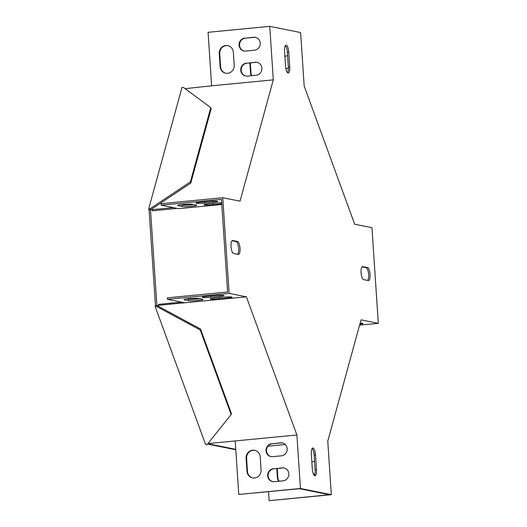 <?xml version="1.0" encoding="UTF-8"?>
<svg xmlns="http://www.w3.org/2000/svg" width="527" height="527" viewBox="0 0 527 527"><rect width="100%" height="100%" fill="white"/><g stroke="black" fill="none" stroke-linecap="round" stroke-linejoin="round"><path stroke-width="0.79" d="M235.767 449.34L207.809 443.721M235.8 449.762L207.519 444.083M149.101 209.97L155.452 305.607L156.862 305.476L150.511 209.832L149.101 209.97L148.693 208.857L181.96 87.528L183.37 87.39L210.754 107.653L211.162 108.766L190.8 183.034L150.511 209.832L150.103 208.718L148.693 208.857M231.136 414.545L207.098 444.61L205.688 444.748L155.188 306.589L156.598 306.45L156.862 305.476L200.497 329L231.406 413.563L231.136 414.545L200.227 329.981L200.497 329M155.452 305.607L155.188 306.589M210.754 107.653L190.392 181.914L190.8 183.034M190.392 181.914L150.103 208.718M200.227 329.981L156.598 306.45M181.499 302.136L158.541 304.356L158.278 305.337L158.686 306.457M246.386 296.82L296.892 434.979L300.443 488.489L331.318 494.688L327.768 441.185L361.035 319.856L378.307 323.328L371.957 227.69L354.678 224.219L304.178 86.059L300.621 32.555L269.752 26.35L273.302 79.86L240.035 201.182L222.763 197.717L229.113 293.348L246.386 296.82L158.278 305.337M177.322 208.402L152.329 210.813L151.921 209.7L152.191 208.718M173.442 207.618L151.921 209.7M300.443 488.489L238.764 494.445L299.514 488.72L329.428 494.728L269.64 500.65L331.318 494.688M221.795 204.496L178.653 208.666L161.183 205.155L221.452 199.331L227.605 292.004L167.336 297.827L167.434 299.31L229.113 293.348M285.37 45.665A6.528 2.055 -95.5 0 1 287.347 52.252L288.335 67.081A6.528 2.055 -95.5 0 1 287.531 72.686M362.016 266.893L366.107 267.716A6.528 2.055 -95.5 0 1 368.525 273.441A6.528 2.055 -95.5 0 1 367.688 280.41M312.122 448.49A6.528 2.055 -95.5 0 1 314.105 455.078L315.087 469.906A6.528 2.055 -95.5 0 1 314.29 475.512M231.972 240.76L236.063 241.583A6.528 2.055 -95.5 0 1 238.481 247.315A6.528 2.055 -95.5 0 1 237.644 254.284M285.555 66.099L284.567 51.271A6.528 2.055 -95.5 0 1 286.036 45.197A6.528 2.055 -95.5 0 1 288.756 52.114L289.745 66.942A6.528 2.055 -95.5 0 1 288.276 73.016A6.528 2.055 -95.5 0 1 285.555 66.099M362.734 266.616L367.517 267.578A6.528 2.055 -95.5 0 1 370.02 274.178A6.528 2.055 -95.5 0 1 368.577 280.562A6.528 2.055 -95.5 0 1 368.38 280.555L363.59 279.593A6.528 2.055 -95.5 0 1 361.094 272.993A6.528 2.055 -95.5 0 1 362.536 266.603A6.528 2.055 -95.5 0 1 362.734 266.616L362.345 266.655M315.515 454.939L316.496 469.768A6.528 2.055 -95.5 0 1 315.034 475.841A6.528 2.055 -95.5 0 1 312.313 468.925L311.325 454.096A6.528 2.055 -95.5 0 1 312.794 448.022A6.528 2.055 -95.5 0 1 315.515 454.939L314.105 455.078M238.336 254.422L233.553 253.461A6.528 2.055 -95.5 0 1 231.05 246.86A6.528 2.055 -95.5 0 1 232.493 240.477A6.528 2.055 -95.5 0 1 232.69 240.49L237.473 241.452A6.528 2.055 -95.5 0 1 239.976 248.046A6.528 2.055 -95.5 0 1 238.533 254.436A6.528 2.055 -95.5 0 1 238.336 254.422M359.585 325.133L378.307 323.328M269.752 26.35L208.073 32.312L211.623 85.815L273.302 79.86M251.326 75.697A7.464 7.049 101.4 0 1 250.496 72.7L249.851 62.924M285.832 68.352A6.528 6.166 101.4 0 1 287.399 68.451A6.528 6.166 101.4 0 1 288.374 68.741M287.558 55.388A6.528 6.166 101.4 0 1 284.903 56.317M251.741 75.657A7.464 7.049 101.4 0 1 250.977 72.792L250.318 62.878M285.858 68.49L286.161 68.457A6.528 6.166 101.4 0 1 287.637 68.503M185.109 88.674L211.623 85.815M161.183 205.155L161.084 203.672L222.763 197.717M182.243 206.505L178.054 205.662A7.464 0.672 -3.8 0 1 177.658 205.477A7.464 0.672 -3.8 0 1 183.87 204.397A7.464 0.672 -3.8 0 1 192.151 204.298L196.34 205.141A7.464 0.672 -3.8 0 1 196.736 205.332A7.464 0.672 -3.8 0 1 190.524 206.406A7.464 0.672 -3.8 0 1 182.243 206.505L182.144 205.023L180.689 204.733M221.748 203.844A6.528 0.586 -3.8 0 1 221.38 203.883L212.565 204.733A6.528 0.586 -3.8 0 1 203.956 204.746A6.528 0.586 -3.8 0 1 208.376 203.89L217.19 203.04A6.528 0.586 -3.8 0 1 221.676 202.75M213.297 202.256L204.489 203.106A6.528 0.586 -3.8 0 1 195.879 203.119A6.528 0.586 -3.8 0 1 200.3 202.269L209.114 201.413A6.528 0.586 -3.8 0 1 217.717 201.406A6.528 0.586 -3.8 0 1 213.297 202.256L213.224 201.143M193.607 204.595A7.464 0.672 -3.8 0 1 182.144 205.023M228 45.671A7.464 7.049 -78.6 0 0 219.719 53.714L220.582 66.685A7.464 7.049 -78.6 0 0 225.918 73.266M257.242 62.397A6.528 6.166 -78.6 0 0 255.766 62.351L246.952 63.207A6.528 6.166 -78.6 0 0 241.228 69.248A6.528 6.166 -78.6 0 0 245.859 76.04M255.582 37.377A6.528 6.166 -78.6 0 0 254.1 37.331L245.292 38.181A6.528 6.166 -78.6 0 0 239.561 44.228A6.528 6.166 -78.6 0 0 244.199 51.02M233.336 52.252A7.464 7.049 -78.6 0 0 227.756 45.618A7.464 7.049 -78.6 0 0 219.239 53.616L220.102 66.593A7.464 7.049 -78.6 0 0 225.681 73.22A7.464 7.049 -78.6 0 0 234.199 65.229L233.336 52.252M246.471 63.108A6.528 6.166 -78.6 0 0 240.74 69.281A6.528 6.166 -78.6 0 0 245.622 75.993A6.528 6.166 -78.6 0 0 247.334 76.086L256.148 75.229A6.528 6.166 -78.6 0 0 261.886 69.057A6.528 6.166 -78.6 0 0 257.005 62.344A6.528 6.166 -78.6 0 0 255.285 62.258L246.952 63.207M244.811 38.089A6.528 6.166 -78.6 0 0 239.074 44.261A6.528 6.166 -78.6 0 0 243.955 50.974A6.528 6.166 -78.6 0 0 245.674 51.06L254.488 50.21A6.528 6.166 -78.6 0 0 260.219 44.037A6.528 6.166 -78.6 0 0 255.338 37.325A6.528 6.166 -78.6 0 0 253.625 37.233L245.292 38.181M285.272 444.531L267.92 446.204M359.842 324.204A6.528 0.586 176.2 0 0 362.991 323.486A6.528 0.586 176.2 0 0 360.119 323.189M269.159 500.551L268.572 491.711M278.75 481.256A7.464 7.049 101.4 0 1 277.373 477.376L276.787 468.529M311.879 448.932A6.528 6.166 101.4 0 1 312.544 449.011M314.5 460.993A6.528 6.166 101.4 0 1 311.846 461.922M313.348 473.944A6.528 6.166 101.4 0 1 314.336 474.056A6.528 6.166 101.4 0 1 314.83 474.175M279.132 481.217A7.464 7.049 101.4 0 1 277.854 477.469L277.255 468.483M311.839 449.017A6.528 6.166 101.4 0 1 312.564 449.044M313.387 474.043A6.528 6.166 101.4 0 1 314.579 474.109M208.534 442.818L208.778 443.497L296.892 434.979M184.707 302.781L167.434 299.31M186.94 298.881L188.396 299.178A7.464 0.672 176.2 0 0 199.858 298.743M198.409 298.453A7.464 0.672 176.2 0 0 190.122 298.552A7.464 0.672 176.2 0 0 183.91 299.632A7.464 0.672 176.2 0 0 184.305 299.817L188.495 300.66A7.464 0.672 176.2 0 0 196.782 300.561A7.464 0.672 176.2 0 0 202.987 299.481A7.464 0.672 176.2 0 0 202.592 299.296L198.409 298.453M214.634 298.045A6.528 0.586 176.2 0 0 210.214 298.895A6.528 0.586 176.2 0 0 218.817 298.881L227.631 298.032A6.528 0.586 176.2 0 0 232.051 297.182A6.528 0.586 176.2 0 0 223.441 297.188L214.634 298.045M206.551 296.418A6.528 0.586 176.2 0 0 202.137 297.274A6.528 0.586 176.2 0 0 210.741 297.261L219.555 296.411A6.528 0.586 176.2 0 0 223.975 295.555A6.528 0.586 176.2 0 0 215.365 295.568L206.551 296.418M238.764 494.445L235.213 440.941M254.877 450.348A7.464 7.049 -78.6 0 0 246.596 458.391L247.459 471.362A7.464 7.049 -78.6 0 0 252.802 477.943M282.518 442.983A6.528 6.166 -78.6 0 0 281.043 442.937L272.228 443.787A6.528 6.166 -78.6 0 0 266.504 449.834A6.528 6.166 -78.6 0 0 271.135 456.619M284.178 468.002A6.528 6.166 -78.6 0 0 282.703 467.956L273.895 468.813A6.528 6.166 -78.6 0 0 268.164 474.853A6.528 6.166 -78.6 0 0 272.802 481.645M246.979 471.27A7.464 7.049 -78.6 0 0 252.558 477.903A7.464 7.049 -78.6 0 0 261.076 469.906L260.219 456.929A7.464 7.049 -78.6 0 0 254.64 450.295A7.464 7.049 -78.6 0 0 246.116 458.292L246.979 471.27L247.459 471.362M271.754 443.694A6.528 6.166 -78.6 0 0 266.016 449.867A6.528 6.166 -78.6 0 0 270.898 456.58A6.528 6.166 -78.6 0 0 272.617 456.665L281.425 455.815A6.528 6.166 -78.6 0 0 287.162 449.643A6.528 6.166 -78.6 0 0 282.281 442.93A6.528 6.166 -78.6 0 0 280.562 442.838L272.228 443.787M273.414 468.714A6.528 6.166 -78.6 0 0 267.676 474.886A6.528 6.166 -78.6 0 0 272.558 481.599A6.528 6.166 -78.6 0 0 274.277 481.691L283.085 480.835A6.528 6.166 -78.6 0 0 288.822 474.662A6.528 6.166 -78.6 0 0 283.941 467.95A6.528 6.166 -78.6 0 0 282.228 467.864L273.895 468.813M253.625 37.233L254.1 37.331M255.285 62.258L255.766 62.351M220.102 66.593L220.582 66.685M219.239 53.616L219.719 53.714M250.496 72.7L250.977 72.792M232.69 240.49L232.302 240.523M237.473 241.452L236.063 241.583M316.496 469.768L315.087 469.906M367.517 267.578L366.107 267.716M288.756 52.114L287.347 52.252M289.745 66.942L288.335 67.081M282.703 467.956L282.228 467.864M281.043 442.937L280.562 442.838M219.555 296.411L219.482 295.298M210.741 297.261L210.662 296.022M204.489 203.106L204.404 201.867M227.631 298.032L227.559 296.918M218.817 298.881L218.738 297.643M212.565 204.733L212.486 203.494M221.38 203.883L221.3 202.763M246.596 458.391L246.116 458.292M277.854 477.469L277.373 477.376M188.495 300.66L188.396 299.178M184.305 299.817L184.279 299.389M178.054 205.662L178.027 205.24"/></g></svg>
